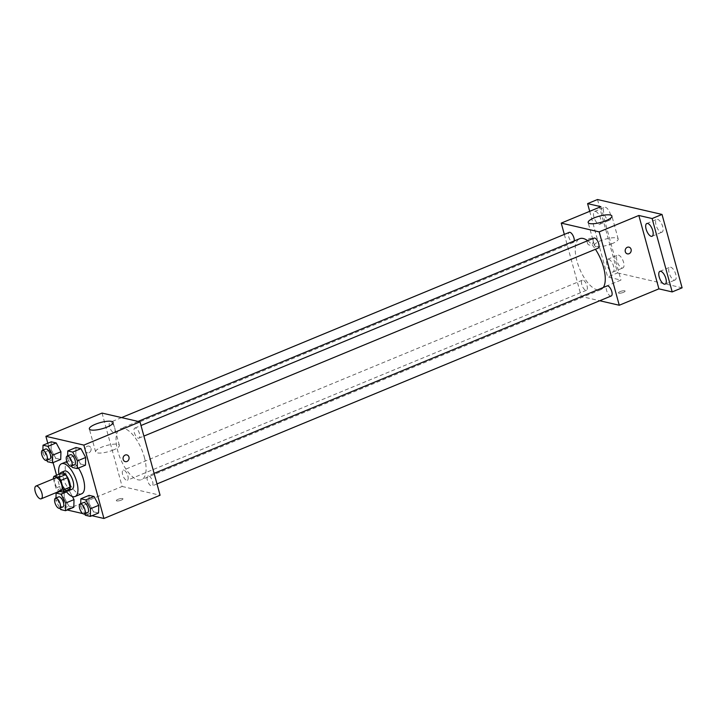 <?xml version="1.0" encoding="UTF-8"?>
<svg xmlns="http://www.w3.org/2000/svg" width="718" height="718" viewBox="0 0 718 718"><rect width="100%" height="100%" fill="white"/><g stroke="black" fill="none" stroke-linecap="round" stroke-linejoin="round"><path stroke-width="0.54" stroke-dasharray="3.59 2.69" d="M61.03 490.6A6.893 2.899 67.5 0 1 55.717 485.341A6.893 2.899 67.5 0 1 55.762 477.865M53.374 478.852L55.887 488.06A9.361 3.931 67.5 0 0 57.97 491.004L59.307 491.318M69.449 489.398L64.575 488.276L57.97 491.004M64.575 488.276A9.361 3.931 67.5 0 1 62.493 485.323L55.887 488.06M60.563 473.602A9.361 3.931 67.5 0 0 59.917 475.917L62.493 485.323M60.007 473.826A9.846 4.137 -112.5 0 0 61.183 483.079A9.846 4.137 -112.5 0 0 66.891 490.457M72.069 489.236A9.846 4.137 67.5 0 1 70.813 489.308A9.846 4.137 67.5 0 1 63.974 480.378A9.846 4.137 67.5 0 1 64.539 471.035M59.917 475.917L53.311 478.646M65.814 490.906A17.726 7.449 67.5 0 1 58.939 474.275M81.69 493.778A17.726 7.449 67.5 0 1 68.03 480.243A17.726 7.449 67.5 0 1 68.138 461.019A17.726 7.449 67.5 0 1 78.415 468.082M66.586 491.893L69.296 490.771L72.365 496.515L69.296 490.771L64.36 489.631L64.153 497.323L68.874 506.145L73.81 507.285L68.874 506.145L60.617 509.565M42.883 450.159L42.811 452.896L51.068 449.477L51.274 441.794L51.068 449.477L55.789 458.299L60.725 459.439L55.789 458.299L47.532 461.719M47.792 443.23L53.087 462.598M56.551 475.262L65.975 509.699L67.259 509.995M82.758 513.585L84.41 513.962M84.697 514.025L92.003 515.721M80.721 503.722L80.64 506.459L88.897 503.04L89.113 495.357L88.897 503.04L93.627 511.862L98.554 513.002L93.627 511.862L85.37 515.282M67.627 455.885L67.555 458.614L75.812 455.194L76.018 447.511L75.812 455.194L80.533 464.025L85.469 465.165L80.533 464.025L72.276 467.436M102.055 413.083L122.132 486.463L65.975 509.699M122.132 486.463L160.087 495.24M121.297 500.123A3.446 0.897 -15.3 0 0 122.966 498.83A3.446 0.897 -15.3 0 0 119.403 498.866A3.446 0.897 -15.3 0 0 116.316 500.643A3.446 0.897 -15.3 0 0 121.297 500.123A3.446 0.897 -15.3 0 0 122.966 498.822A3.446 0.897 -15.3 0 0 119.403 498.866A3.446 0.897 -15.3 0 0 116.316 500.643A3.446 0.897 -15.3 0 0 121.297 500.114M144.354 457.231A27.58 11.587 67.5 0 1 141.617 479.642A27.58 11.587 67.5 0 1 120.364 458.596A27.58 11.587 67.5 0 1 120.525 428.682A27.58 11.587 67.5 0 1 144.354 457.231M114.772 427.982A5.439 2.289 67.5 0 1 114.234 432.407A5.439 2.289 67.5 0 1 110.042 428.251A5.439 2.289 67.5 0 1 110.078 422.355A5.439 2.289 67.5 0 1 114.772 427.982M127.867 475.828A5.439 2.289 67.5 0 1 127.319 480.243A5.439 2.289 67.5 0 1 123.137 476.097A5.439 2.289 67.5 0 1 123.164 470.2A5.439 2.289 67.5 0 1 127.867 475.828M152.611 481.554A5.439 2.289 67.5 0 1 152.072 485.969A5.439 2.289 67.5 0 1 147.881 481.814A5.439 2.289 67.5 0 1 147.908 475.917A5.439 2.289 67.5 0 1 152.611 481.554M134.284 432.496A5.439 2.289 -112.5 0 0 138.978 438.124A5.439 2.289 -112.5 0 0 139.014 432.227A5.439 2.289 -112.5 0 0 134.822 428.081A5.439 2.289 -112.5 0 0 134.284 432.496M85.227 450.68A3.446 2.998 103 0 0 87.336 452.843A3.446 2.998 103 0 0 91.033 450.159A3.446 2.998 103 0 0 88.888 446.129A3.446 2.998 103 0 0 85.945 447.26A3.446 2.998 103 0 0 85.227 450.68A3.446 2.998 103 0 0 87.336 452.843A3.446 2.998 103 0 0 91.033 450.159A3.446 2.998 103 0 0 88.888 446.129A3.446 2.998 103 0 0 85.945 447.26A3.446 2.998 103 0 0 85.227 450.68M125.291 461.62L125.291 461.62A3.446 2.998 -77 0 1 123.146 457.59A3.446 2.998 -77 0 1 126.844 454.907L126.844 454.907M113.417 449.971A12.314 3.204 164.7 0 1 95.611 451.846A12.314 3.204 164.7 0 1 106.641 445.501A12.314 3.204 164.7 0 1 119.359 445.348A12.314 3.204 164.7 0 1 113.417 449.971M603.299 287.496A27.58 11.587 67.5 0 1 600.795 289.659A27.58 11.587 67.5 0 1 579.543 268.604A27.58 11.587 67.5 0 1 579.704 238.69M587.683 240.709A27.58 11.587 67.5 0 1 595.419 249.272M594.001 238.089A5.439 2.289 -112.5 0 0 593.463 242.513A5.439 2.289 -112.5 0 0 598.157 248.141M587.037 285.845A5.439 2.289 67.5 0 1 586.498 290.26A5.439 2.289 67.5 0 1 582.307 286.105A5.439 2.289 67.5 0 1 582.343 280.208A5.439 2.289 67.5 0 1 587.037 285.845M611.242 295.978A5.439 2.289 67.5 0 1 607.06 291.831A5.439 2.289 67.5 0 1 607.087 285.935M574.256 240.952A5.439 2.289 67.5 0 1 573.413 242.415A5.439 2.289 67.5 0 1 569.221 238.268A5.439 2.289 67.5 0 1 569.257 232.372M564.33 234.409L581.311 296.48L599.745 300.743M597.502 199.523L617.579 272.903L607.67 277.004L620.953 280.074L581.311 296.48M617.579 272.903L682.1 287.819M623.421 292.361A3.446 0.897 -15.3 0 0 625.082 291.068A3.446 0.897 -15.3 0 0 621.519 291.113A3.446 0.897 -15.3 0 0 618.431 292.89A3.446 0.897 -15.3 0 0 623.421 292.361A3.446 0.897 -15.3 0 0 625.082 291.068A3.446 0.897 -15.3 0 0 621.519 291.113A3.446 0.897 -15.3 0 0 618.431 292.89A3.446 0.897 -15.3 0 0 623.421 292.361M600.876 206.694L620.953 280.074M587.342 242.926A3.446 2.998 103 0 0 589.46 245.089A3.446 2.998 103 0 0 593.158 242.406A3.446 2.998 103 0 0 591.013 238.376A3.446 2.998 103 0 0 588.06 239.507A3.446 2.998 103 0 0 587.342 242.926M627.415 253.867L627.415 253.867A3.446 2.998 -77 0 1 625.27 249.828A3.446 2.998 -77 0 1 628.968 247.145L628.968 247.145M587.351 242.926A3.446 2.998 103 0 0 589.46 245.089A3.446 2.998 103 0 0 593.158 242.406A3.446 2.998 103 0 0 591.013 238.376A3.446 2.998 103 0 0 588.06 239.507A3.446 2.998 103 0 0 587.351 242.926M612.239 243.581A12.314 3.204 164.7 0 1 594.432 245.457A12.314 3.204 164.7 0 1 605.462 239.112A12.314 3.204 164.7 0 1 618.18 238.959A12.314 3.204 164.7 0 1 612.239 243.581M608.586 259.234A6.902 2.899 67.5 0 1 613.378 265.489A6.902 2.899 67.5 0 1 612.984 272.041A6.902 2.899 67.5 0 1 607.661 266.773A6.902 2.899 67.5 0 1 607.706 259.279A6.902 2.899 67.5 0 1 608.586 259.234M595.491 211.388A6.902 2.899 67.5 0 1 600.284 217.644A6.902 2.899 67.5 0 1 599.889 224.196A6.902 2.899 67.5 0 1 594.576 218.927A6.902 2.899 67.5 0 1 594.612 211.442A6.902 2.899 67.5 0 1 595.491 211.388M589.702 211.325L607.67 277.004M608.918 220.148A6.902 2.899 -112.5 0 0 609.806 220.094A6.902 2.899 -112.5 0 0 610.201 213.542A6.902 2.899 -112.5 0 0 605.409 207.287A6.902 2.899 -112.5 0 0 604.52 207.34A6.902 2.899 -112.5 0 0 604.125 213.892A6.902 2.899 -112.5 0 0 608.918 220.148M661.107 232.21A6.902 2.899 -112.5 0 0 661.987 232.165A6.902 2.899 -112.5 0 0 662.382 225.614A6.902 2.899 -112.5 0 0 657.589 219.358A6.902 2.899 -112.5 0 0 656.71 219.412A6.902 2.899 -112.5 0 0 656.315 225.955A6.902 2.899 -112.5 0 0 661.107 232.21M674.202 280.056A6.902 2.899 -112.5 0 0 675.082 280.002A6.902 2.899 -112.5 0 0 675.476 273.459A6.902 2.899 -112.5 0 0 670.684 267.204A6.902 2.899 -112.5 0 0 669.804 267.249A6.902 2.899 -112.5 0 0 669.409 273.8A6.902 2.899 -112.5 0 0 674.202 280.056M622.012 267.985A6.902 2.899 -112.5 0 0 622.892 267.94A6.902 2.899 -112.5 0 0 623.287 261.388A6.902 2.899 -112.5 0 0 618.494 255.132A6.902 2.899 -112.5 0 0 617.615 255.186A6.902 2.899 -112.5 0 0 617.22 261.729A6.902 2.899 -112.5 0 0 622.012 267.985M67.555 458.614L71.531 466.036M74.564 464.779A5.439 2.289 67.5 0 1 70.373 460.633A5.439 2.289 67.5 0 1 70.409 454.727M75.812 455.194L80.533 464.025M42.811 452.896L46.778 460.31M49.82 459.053A5.439 2.289 67.5 0 1 45.629 454.907A5.439 2.289 67.5 0 1 45.656 449.01M51.068 449.477L55.789 458.299M80.64 506.459L84.616 513.882M87.65 512.625A5.439 2.289 67.5 0 1 83.459 508.47A5.439 2.289 67.5 0 1 83.494 502.573M88.897 503.04L93.627 511.862M55.968 498.005L55.896 500.733L59.872 508.156M62.906 506.899A5.439 2.289 67.5 0 1 58.714 502.753A5.439 2.289 67.5 0 1 58.75 496.856M69.296 490.771L64.36 489.631L64.153 497.323L55.896 500.733M64.153 497.323L68.874 506.145M64.36 489.631L59.944 491.462M68.138 461.019L66.891 461.53M119.359 445.348L113.094 422.426M95.611 451.846L89.337 428.924M138.089 421.412L120.525 428.682M600.795 289.659L141.617 479.642M138.978 438.124L143.905 436.086M134.822 428.081L141.015 425.514M582.343 280.208L123.164 470.2M586.498 290.26L127.319 480.243M154.101 473.359L147.908 475.917M156.991 483.932L152.072 485.969M121.575 417.598L110.078 422.355M573.413 242.415L114.234 432.407M618.18 238.959L611.907 216.037M594.432 245.457L588.159 222.535M612.984 272.041L622.892 267.94M607.706 259.279L617.615 255.186M665.164 284.104L675.082 280.002M659.887 271.35L669.804 267.249M652.079 236.267L661.987 232.165M646.801 223.504L656.71 219.412M599.889 224.196L609.806 220.094M594.612 211.442L604.52 207.34"/><path stroke-width="1.08" d="M41.895 493.203A6.893 2.899 67.5 0 1 41.213 498.804A6.893 2.899 67.5 0 1 35.9 493.544A6.893 2.899 67.5 0 1 35.945 486.059A6.893 2.899 67.5 0 1 41.895 493.203M35.945 486.059L55.762 477.865A6.893 2.899 67.5 0 1 61.721 485A6.893 2.899 67.5 0 1 61.03 490.6L41.213 498.804M53.958 476.33L60.563 473.602L65.428 474.724L58.822 477.461L53.958 476.33A9.361 3.931 67.5 0 0 53.311 478.646L53.374 478.852M59.307 491.318L62.843 492.135A9.361 3.931 67.5 0 0 63.48 489.82L60.904 480.405A9.361 3.931 67.5 0 0 58.822 477.461M63.48 489.82L70.086 487.082A9.361 3.931 67.5 0 1 69.449 489.398L62.843 492.135M70.086 487.082L67.51 477.667L60.904 480.405M65.428 474.724A9.361 3.931 67.5 0 1 67.51 477.667M66.891 490.457A9.846 4.137 -112.5 0 0 67.51 490.672A9.846 4.137 -112.5 0 0 68.766 490.6A9.846 4.137 -112.5 0 0 68.829 479.92A9.846 4.137 -112.5 0 0 61.236 472.399A9.846 4.137 -112.5 0 0 60.007 473.826M61.236 472.399L64.539 471.035A9.846 4.137 67.5 0 1 73.056 481.231A9.846 4.137 67.5 0 1 72.069 489.236L68.766 490.6M58.939 474.275A17.726 7.449 67.5 0 1 61.533 463.747A17.726 7.449 67.5 0 1 76.844 482.11A17.726 7.449 67.5 0 1 75.085 496.515A17.726 7.449 67.5 0 1 65.814 490.906M78.415 468.082A17.726 7.449 67.5 0 1 83.459 479.373A17.726 7.449 67.5 0 1 81.69 493.778L75.085 496.515M59.872 508.156L60.617 509.565L65.553 510.704L73.81 507.285L74.017 499.602L72.365 496.515L74.017 499.602L65.76 503.013L61.03 494.19L56.103 493.051L55.968 498.005M46.778 460.31L47.532 461.719L52.459 462.859L60.725 459.439L60.931 451.757L56.201 442.934L51.274 441.794L43.017 445.205L42.883 450.159M92.003 515.721L103.93 518.477L83.853 445.097L45.898 436.32L47.792 443.23M53.087 462.598L56.551 475.262M67.259 509.995L82.758 513.585M84.616 513.882L85.37 515.282L90.297 516.421L98.554 513.002L98.761 505.319L94.04 496.497L89.113 495.357L80.847 498.777L80.721 503.722M71.531 466.036L72.276 467.436L77.212 468.585L85.469 465.165L85.675 457.483L80.954 448.651L76.018 447.511L67.761 450.931L67.627 455.885M45.898 436.32L102.055 413.083L140.01 421.861L160.087 495.24L103.93 518.477M140.01 421.861L83.853 445.097M107.144 427.048A12.314 3.204 164.7 0 1 89.337 428.924A12.314 3.204 164.7 0 1 100.367 422.579A12.314 3.204 164.7 0 1 113.094 422.426A12.314 3.204 164.7 0 1 107.144 427.048M126.844 454.907A3.446 2.998 -77 0 1 128.962 457.07A3.446 2.998 -77 0 1 128.244 460.489A3.446 2.998 -77 0 1 125.291 461.62A3.446 2.998 -77 0 1 123.146 457.59A3.446 2.998 -77 0 1 126.844 454.907A3.446 2.998 -77 0 1 128.962 457.07A3.446 2.998 -77 0 1 128.244 460.489A3.446 2.998 -77 0 1 125.291 461.62M595.419 249.272A27.58 11.587 67.5 0 1 603.533 267.249A27.58 11.587 67.5 0 1 603.299 287.496M138.089 421.412L579.704 238.69A27.58 11.587 67.5 0 1 587.683 240.709M143.905 436.086L598.157 248.141A5.439 2.289 -112.5 0 0 598.193 242.244A5.439 2.289 -112.5 0 0 594.001 238.089L141.015 425.514M154.101 473.359L607.087 285.935A5.439 2.289 67.5 0 1 611.79 291.562A5.439 2.289 67.5 0 1 611.242 295.978L156.991 483.932M121.575 417.598L569.257 232.372A5.439 2.289 67.5 0 1 573.951 237.999A5.439 2.289 67.5 0 1 574.256 240.952M599.745 300.743L619.266 305.249L599.189 231.878L561.234 223.101L564.33 234.409M652.115 218.541L662.023 214.44L682.1 287.819L672.192 291.921L652.115 218.541L638.832 215.472L599.189 231.878M619.266 305.249L658.909 288.851L672.192 291.921M662.023 214.44L597.502 199.523L587.593 203.625L589.702 211.325M561.234 223.101L600.876 206.694L587.593 203.625M605.965 220.659A12.314 3.204 164.7 0 1 588.159 222.535A12.314 3.204 164.7 0 1 599.189 216.19A12.314 3.204 164.7 0 1 611.907 216.037A12.314 3.204 164.7 0 1 605.965 220.659M658.909 288.851L638.832 215.472M628.968 247.145A3.446 2.998 -77 0 1 631.077 249.308A3.446 2.998 -77 0 1 630.368 252.727A3.446 2.998 -77 0 1 627.415 253.867A3.446 2.998 -77 0 1 625.27 249.828A3.446 2.998 -77 0 1 628.968 247.145A3.446 2.998 -77 0 1 631.077 249.308A3.446 2.998 -77 0 1 630.359 252.727A3.446 2.998 -77 0 1 627.415 253.867M660.766 271.296A6.902 2.899 67.5 0 1 665.568 277.561A6.902 2.899 67.5 0 1 665.164 284.104A6.902 2.899 67.5 0 1 659.851 278.835A6.902 2.899 67.5 0 1 659.887 271.35A6.902 2.899 67.5 0 1 660.766 271.296M647.681 223.46A6.902 2.899 67.5 0 1 652.474 229.715A6.902 2.899 67.5 0 1 652.079 236.267A6.902 2.899 67.5 0 1 646.756 230.999A6.902 2.899 67.5 0 1 646.801 223.504A6.902 2.899 67.5 0 1 647.681 223.46M77.212 468.585L77.418 460.893L72.689 452.071L67.761 450.931M67.106 456.101L70.409 454.727A5.439 2.289 67.5 0 1 75.103 460.364A5.439 2.289 67.5 0 1 74.564 464.779L71.261 466.144A5.439 2.289 67.5 0 1 67.07 461.997A5.439 2.289 67.5 0 1 67.106 456.101A5.439 2.289 67.5 0 1 71.8 461.728A5.439 2.289 67.5 0 1 71.261 466.144M85.469 465.165L85.675 457.483L77.418 460.893M85.675 457.483L80.954 448.651L72.689 452.071M80.954 448.651L76.018 447.511M52.459 462.859L52.665 455.176L47.944 446.345L43.017 445.205M42.353 450.374L45.656 449.01A5.439 2.289 67.5 0 1 50.359 454.638A5.439 2.289 67.5 0 1 49.82 459.053L46.517 460.426A5.439 2.289 67.5 0 1 42.326 456.271A5.439 2.289 67.5 0 1 42.353 450.374A5.439 2.289 67.5 0 1 47.056 456.002A5.439 2.289 67.5 0 1 46.517 460.426M60.725 459.439L60.931 451.757L52.665 455.176M60.931 451.757L56.201 442.934L47.944 446.345M56.201 442.934L51.274 441.794M90.297 516.421L90.504 508.739L85.783 499.916L80.847 498.777M80.192 503.937L83.494 502.573A5.439 2.289 67.5 0 1 88.188 508.2A5.439 2.289 67.5 0 1 87.65 512.625L84.347 513.989A5.439 2.289 67.5 0 1 80.156 509.834A5.439 2.289 67.5 0 1 80.192 503.937A5.439 2.289 67.5 0 1 84.886 509.574A5.439 2.289 67.5 0 1 84.347 513.989M98.554 513.002L98.761 505.319L90.504 508.739M98.761 505.319L94.04 496.497L85.783 499.916M94.04 496.497L89.113 495.357M65.553 510.704L65.76 503.013M55.448 498.22L58.75 496.856A5.439 2.289 67.5 0 1 63.444 502.483A5.439 2.289 67.5 0 1 62.906 506.899L59.603 508.263A5.439 2.289 67.5 0 1 55.412 504.117A5.439 2.289 67.5 0 1 55.448 498.22A5.439 2.289 67.5 0 1 60.141 503.848A5.439 2.289 67.5 0 1 59.603 508.263M73.81 507.285L74.017 499.602M66.586 491.893L61.03 494.19M59.944 491.462L56.103 493.051M66.891 461.53L61.533 463.747"/></g></svg>
